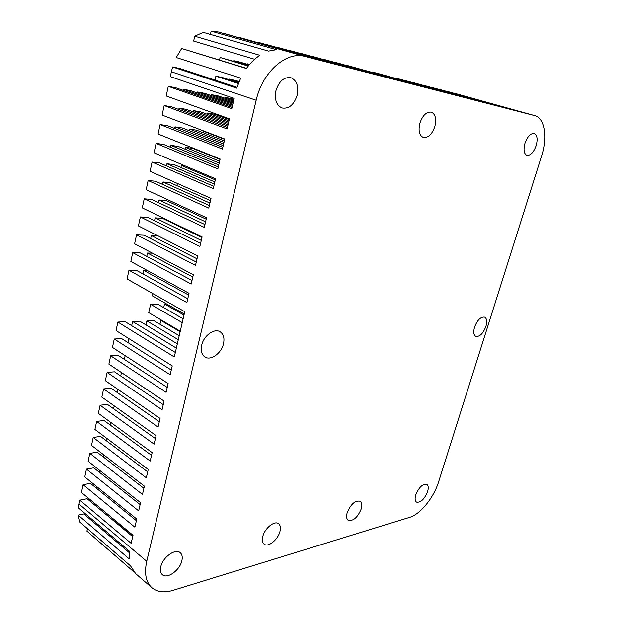 <?xml version="1.0" encoding="UTF-8"?>
<svg xmlns="http://www.w3.org/2000/svg" width="623" height="623" viewBox="0 0 623 623"><rect width="100%" height="100%" fill="white"/><g stroke="black" fill="none" stroke-linecap="round" stroke-linejoin="round"><path stroke-width="0.93" d="M223.486 343.756C224.685 338.063 223.54 334.06 220.044 331.74C214.296 328.01 203.698 335.672 201.696 345.189C200.567 350.78 201.673 354.728 205.029 357.026C210.87 360.919 221.453 353.194 223.486 343.756M485.917 326.413C487.272 321.577 486.851 318.478 484.647 317.13C480.761 316.609 477.389 319.949 474.547 327.168C473.215 331.973 473.636 335.049 475.793 336.381C479.694 336.926 483.066 333.601 485.917 326.413M181.854 560.793C182.703 557.087 182.157 554.384 180.211 552.671C175.468 548.123 162.759 557.188 160.789 566.72C159.986 570.341 160.508 573.004 162.369 574.694C167.213 579.374 179.876 570.209 181.854 560.793M427.612 491.602C428.671 487.941 428.406 485.527 426.817 484.367C422.674 483.697 418.983 487.225 415.736 494.942C414.7 498.571 414.965 500.962 416.522 502.107C420.689 502.792 424.388 499.288 427.612 491.602M361.262 508.835C362.282 505.089 361.924 502.559 360.18 501.235C355.157 500.23 350.819 504.077 347.159 512.784C346.162 516.49 346.52 518.99 348.226 520.298C353.272 521.326 357.618 517.511 361.262 508.835M279.922 531.59C280.88 527.821 280.412 525.173 278.536 523.67C274.587 520.337 264.798 528.164 262.828 536.372C261.909 540.094 262.361 542.695 264.183 544.191C268.202 547.609 277.944 539.713 279.922 531.59M434.87 126.422C436.606 118.9 435.43 114.134 431.35 112.132C426.475 111.61 422.635 115.325 419.84 123.299C418.165 130.783 419.318 135.502 423.297 137.473C428.196 138.065 432.058 134.381 434.87 126.422M297.171 95.187C298.83 86.231 296.758 80.406 290.957 77.727C284.072 76.754 279.065 81.083 275.934 90.701C274.369 99.571 276.386 105.326 281.985 107.981C288.94 109.087 294.001 104.82 297.171 95.187M536.146 145.634C537.875 139.116 537.221 135.074 534.199 133.501C530.555 133.221 527.479 136.484 524.963 143.274C523.273 149.769 523.92 153.788 526.887 155.329C530.547 155.641 533.631 152.409 536.146 145.634M541.512 156.233L438.639 481.774C433.826 497.551 420.385 514.263 409.724 517.324L172.883 590.394C164.238 592.979 157.253 592.099 151.919 587.738C145.86 582.155 144.131 573.339 146.732 561.292L256.17 100.248C262.392 71.941 286.533 50.86 304.873 56.444L534.791 115.637C544.829 118.105 547.664 137.481 541.512 156.233M154.543 220.706L155.166 217.848L162.416 218.291L201.953 237.519M169.074 220.908L168.95 221.469M151.919 587.738L135.65 573.627L130.534 565.902L79.791 522.043L78.218 515.143L129.148 558.854L129.475 551.285L78.35 507.815L79.806 500.176L131.149 543.318L133.011 535.266L81.457 492.458L83.108 484.71L134.887 527.183L136.764 519.052L84.775 476.922L86.449 469.103L138.656 510.883L140.557 502.683L88.123 461.246L89.813 453.357L142.465 494.436L144.38 486.15L91.511 445.429L93.209 437.463L146.312 477.825L148.251 469.462L94.922 429.465L96.635 421.428L150.19 461.059L152.144 452.617L98.364 413.353L100.101 405.246L154.115 444.129L156.085 435.602L101.837 397.1L103.589 388.916L158.071 427.035L160.064 418.422L105.349 380.692L107.109 372.429L162.066 409.77L164.083 401.08L108.885 364.136L110.668 355.795L166.107 392.342L168.14 383.558L112.459 347.416L114.258 339.005L170.18 374.735L172.236 365.872L116.065 330.548L117.879 322.052L174.3 356.956L184.766 311.726L127.092 278.979L128.953 270.242L186.892 302.544L189.034 293.316L130.838 261.465L132.722 252.642L191.183 284.033L193.34 274.712L134.615 243.78L136.515 234.871L195.505 265.343L197.686 255.921L138.431 225.923L140.354 216.929L147.815 217.388L200.59 243.391M150.641 238.625L151.319 235.525L157.985 235.821M136.515 234.871L143.968 235.198L196.276 262.026M162.463 184.346L162.977 181.971L170.243 182.679L210.481 200.661M177.384 183.435L176.893 185.654M140.354 216.929L199.882 246.459L202.086 236.942L142.285 207.895L144.225 198.815L204.297 227.372L206.525 217.762L146.179 189.696L148.134 180.522L155.61 181.254L209.351 205.551M166.481 165.905L166.941 163.771L174.206 164.62L214.81 181.963M180.919 167.486L181.371 165.445L185.039 165.874M148.134 180.522L208.76 208.098L211.01 198.387L150.104 171.309L152.082 162.05L159.566 162.922L213.798 186.339M158.483 202.615L159.052 199.991L166.31 200.567L206.197 219.179M173.21 202.265L172.906 203.651M144.225 198.815L151.693 199.407L204.951 224.568M114.211 405.885L113.588 408.766M100.101 405.246L107.46 404.397L155.4 438.592M110.637 422.308L110.069 424.925M96.635 421.428L103.986 420.47L151.521 455.32M107.086 438.592L106.58 440.936M93.209 437.463L100.552 436.404L147.682 471.891M121.469 372.554L120.722 375.996M107.109 372.429L114.492 371.799L163.257 404.639M142.947 273.949L143.718 270.39L147.215 270.429M128.953 270.242L136.39 270.32L187.772 298.744M128.868 338.601L127.995 342.611M114.258 339.005L121.656 338.601L171.27 370.031M163.701 307.63L164.527 303.962L166.505 303.915M180.257 331.202L148.749 312.621L150.595 304.281L157.611 304.125L183.131 318.812M125.153 355.655L124.343 359.378M110.668 355.795L118.059 355.274L167.244 387.42M159.955 324.248L160.827 320.386L161.84 320.339M131.679 325.689L132.598 321.484L139.801 321.203L177.329 343.865M146.016 324.949L146.903 320.923L153.912 320.65L179.222 335.696M117.879 322.052L125.293 321.764L175.336 352.47M146.779 256.372L147.503 253.039L152.448 253.172M132.722 252.642L140.159 252.845L192.001 280.482M199.126 150.548L199.033 150.953M170.538 147.277L170.943 145.4L178.217 146.382L219.187 163.07M184.992 149.138L185.389 147.347L192.452 148.297L220.028 159.426M152.082 162.05L213.276 188.621L215.542 178.801L154.076 152.752L156.069 143.399L163.561 144.411L218.291 166.925M221.142 115.823L220.963 116.602M207.303 114.289L207.576 113.051L214.452 114.243L229.248 119.608M178.77 109.469L179.066 108.114L186.347 109.375L228.065 124.717M193.239 111.914L193.527 110.621L200.606 111.844L228.672 122.092M156.069 143.399L217.832 168.934L220.129 159.021L158.078 134.007L160.103 124.561L222.434 149.045L224.755 139.022L162.128 115.076L164.168 105.536L171.668 106.837L227.426 127.497M152.947 293.659L152.448 295.902L184.237 314.031M115.317 522.191L115.886 521.046M87.469 528.678L86.932 531.154L134.077 572.054M101.167 527.222L100.887 528.491M78.218 515.143L83.817 513.952L129.304 552.687M100.093 470.708L99.696 472.538M86.449 469.103L93.769 467.834L140.12 504.575M96.643 486.54L96.3 488.12M83.108 484.71L90.421 483.347L136.39 520.688M79.806 500.176L87.103 498.712L132.691 536.644M103.574 454.72L103.122 456.807M89.813 453.357L97.141 452.189L143.882 488.307M225.16 98.286L225.378 97.336L233.96 99.275M211.493 95.693L211.719 94.704L218.595 96.028L233.524 101.16M182.952 90.28L183.185 89.198L190.474 90.608L232.574 105.248M197.429 93.022L197.655 91.994L204.741 93.357L233.064 103.145M164.168 105.536L227.091 128.945L229.435 118.822L166.216 95.958L168.272 86.324L175.787 87.773L232.06 107.475M229.396 79.791L229.56 79.09L239.17 81.457M215.013 80.079L215.893 76.177L222.777 77.641L238.625 82.789M168.272 86.324L231.795 108.636L234.162 98.395L170.344 76.645L171.38 71.785L172.61 66.957L179.938 68.514L236.997 87.321M203.145 132.707L203.48 131.235L204.983 131.461M174.635 128.463L174.985 126.851L182.266 127.972L223.602 143.991M189.096 130.62L189.439 129.07L196.51 130.16L224.335 140.853M160.103 124.561L167.595 125.714L222.839 147.316M233.68 61.124L233.781 60.665L240.47 62.23L249.184 64.885M219.537 60.01L220.114 57.472L248.538 65.672M246.965 64.208L247.066 63.764L249.628 64.364M172.61 66.957L236.732 88.147L240.673 78.132L176.254 57.526L181.667 48.493L246.49 68.343M117.825 389.297L117.14 392.451M103.589 388.916L110.956 388.168L159.309 421.701M423.227 85.281L487.918 103.153L431.832 87.516M414.42 82.999L483.744 102.079L423.251 85.203M405.409 80.663L475.256 99.882L414.443 82.921M431.848 87.438L496.11 105.264L440.243 89.696M265.289 44.326L336.163 63.998L277.85 47.582M277.881 47.457L348.327 67.136L290.069 50.751M290.1 50.627L360.149 70.189L301.96 53.835M313.54 56.833L382.81 76.029L324.817 59.761M396.173 78.264L443.81 91.776L377.04 73.304M377.063 73.21L439.09 90.553L372.133 71.925L429.457 88.069L346.505 65.384M335.797 62.604L409.42 82.898L346.528 65.283M301.991 53.718L371.635 73.148L313.571 56.724M396.197 78.179L462.118 96.495L405.425 80.577M440.259 89.626L504.108 107.327L448.459 91.83M456.908 93.956L456.503 93.917M448.482 91.76L534.604 115.582M324.84 59.652L393.674 78.833L335.828 62.502M239.084 37.528L317.224 59.107L258.911 42.528L329.941 62.393L265.32 44.194M225.409 33.985L304.117 55.727L239.115 37.388M254.636 59.271L193.66 41.079L194.726 36.204L203.269 32.373L268.505 51.102L276.417 49.676L211.142 31.15L218.455 32.022L304.873 56.444M211.142 31.15L210.418 34.421M164.527 303.962L183.995 315.082M150.595 304.281L182.243 322.636M233.781 60.665L248.857 65.267M220.114 57.472L248.203 66.077M247.066 63.764L249.504 64.512M194.726 36.204L259.838 55.299C254.854 58.57 250.368 62.97 246.373 68.499L181.667 48.493M229.56 79.09L238.897 82.111M215.893 76.177L238.352 83.49M225.378 97.336L233.742 100.21M211.719 94.704L233.298 102.141M183.185 89.198L232.324 106.346M197.655 91.994L232.823 104.181M207.576 113.051L228.968 120.831M179.066 108.114L227.753 126.087M193.527 110.621L228.376 123.385M115.559 521.116L132.94 535.562M170.943 145.4L218.751 164.97M185.389 147.347L219.615 161.225M203.48 131.235L224.677 139.35M174.985 126.851L223.229 145.626M189.439 129.07L223.976 142.402M143.718 270.39L188.629 295.053M147.503 253.039L192.803 277.017M160.827 320.386L180.125 331.771M132.598 321.484L176.348 348.109M146.903 320.923L178.287 339.722M166.941 163.771L214.312 184.12M181.371 165.445L215.301 179.868M162.977 181.971L209.928 203.075M159.052 199.991L205.582 221.835M151.319 235.525L197.024 258.81M155.166 217.848L201.284 240.416M225.44 33.837L283.683 50.455M456.519 93.847L515.758 110.341M171.38 71.785L256.17 100.248M78.981 504.023L146.732 561.292M456.714 93.894L534.791 115.637"/></g></svg>
